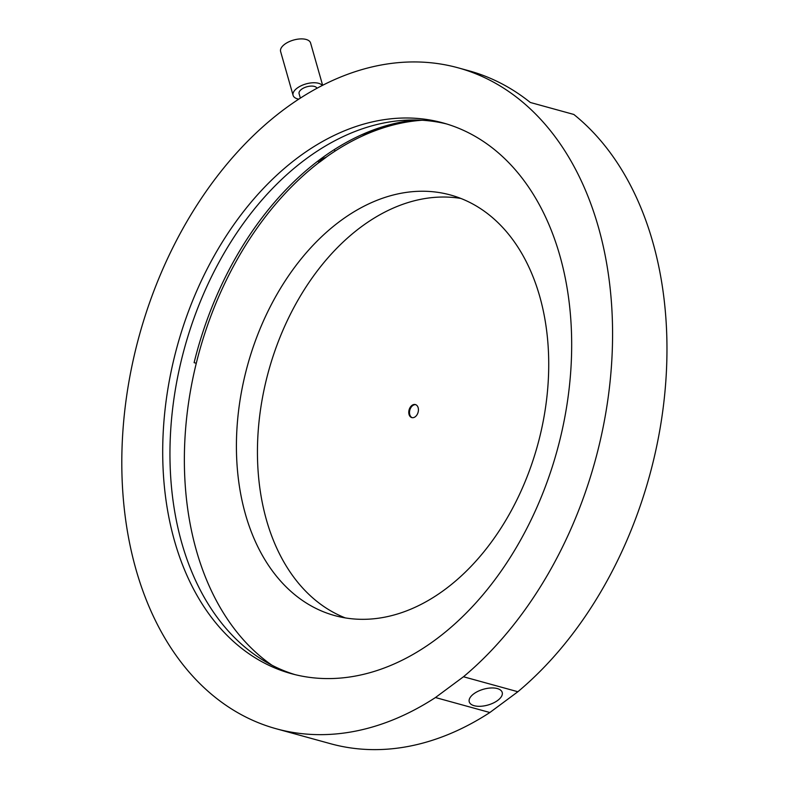 <?xml version="1.0" encoding="UTF-8"?>
<svg xmlns="http://www.w3.org/2000/svg" width="789" height="789" viewBox="0 0 789 789"><rect width="100%" height="100%" fill="white"/><g stroke="black" fill="none" stroke-linecap="round" stroke-linejoin="round"><path stroke-width="1.18" d="M497.691 700.425A17.141 8.206 164.1 0 0 502.208 692.436A17.141 8.206 164.1 0 0 490.906 687.978A17.141 8.206 164.1 0 0 473.765 693.837A17.141 8.206 164.1 0 0 469.248 701.825A17.141 8.206 164.1 0 0 480.56 706.283A17.141 8.206 164.1 0 0 497.691 700.425M463.478 676.755L435.459 697.535A342.761 236.375 105.4 0 1 276.18 728.75A342.761 236.375 105.4 0 1 136.063 569.747A342.761 236.375 105.4 0 1 196.944 205.101A342.761 236.375 105.4 0 1 458.202 67.844A342.761 236.375 105.4 0 1 598.318 226.837A342.761 236.375 105.4 0 1 463.478 676.755L517.87 691.736A342.761 236.375 105.4 0 0 652.71 241.819A342.761 236.375 105.4 0 0 573.82 114.454L530.307 102.471A342.761 236.375 105.4 0 0 469.08 70.832L458.202 67.844M559.795 255.419A285.628 196.974 105.4 0 1 509.063 559.283A285.628 196.974 105.4 0 1 291.348 673.668A285.628 196.974 105.4 0 1 174.586 541.165A285.628 196.974 105.4 0 1 225.319 237.302A285.628 196.974 105.4 0 1 443.033 122.916A285.628 196.974 105.4 0 1 559.795 255.419M294.987 674.615A285.628 196.974 105.4 0 1 181.835 543.167A285.628 196.974 105.4 0 1 231.177 241.493A285.628 196.974 105.4 0 1 446.643 123.962M435.459 697.535L489.851 712.516A342.761 236.375 105.4 0 1 330.561 743.721L276.18 728.75M489.851 712.516L517.87 691.736M409.047 414.452A6.756 4.655 -74.6 0 0 411.809 417.588A6.756 4.655 -74.6 0 0 416.957 414.876A6.756 4.655 -74.6 0 0 418.15 407.696A6.756 4.655 -74.6 0 0 415.389 404.57A6.756 4.655 -74.6 0 0 410.25 407.272A6.756 4.655 -74.6 0 0 409.047 414.452M412.174 417.667A6.756 4.655 105.4 0 1 409.777 414.649A6.756 4.655 105.4 0 1 410.832 407.696A6.756 4.655 105.4 0 1 415.754 404.688M361.638 136.359A301.211 207.724 105.4 0 1 378.769 128.025M422.056 120.244A290.825 200.554 -74.6 0 0 326.123 157.198L326.143 157.287A9.35 4.478 164.1 0 0 319.18 162.455L319.151 162.366A290.825 200.554 -74.6 0 0 196.283 363.265A290.825 200.554 -74.6 0 0 196.461 550.761A290.825 200.554 -74.6 0 0 271.958 665.226M245.487 514.389A218.119 150.423 -74.6 0 0 334.654 615.568A218.119 150.423 -74.6 0 0 500.907 528.226A218.119 150.423 -74.6 0 0 539.656 296.181A218.119 150.423 -74.6 0 0 450.489 194.991A218.119 150.423 -74.6 0 0 284.237 282.344A218.119 150.423 -74.6 0 0 245.487 514.389M460.855 198.443A218.119 150.423 -74.6 0 0 301.25 294.573A218.119 150.423 -74.6 0 0 266.514 520.178A218.119 150.423 -74.6 0 0 345.316 617.915M316.981 88.269A9.35 4.478 164.1 0 0 314.387 86.415A9.35 4.478 164.1 0 0 303.982 87.855A9.35 4.478 164.1 0 0 299.09 93.654L300.362 98.112M322.632 85.291L310.58 42.971A15.583 7.466 164.1 0 0 306.102 39.45A15.583 7.466 164.1 0 0 288.754 41.856A15.583 7.466 164.1 0 0 280.608 51.512L293.094 95.361A15.583 7.466 164.1 0 0 297.571 98.881A15.583 7.466 164.1 0 0 298.765 99.148M322.326 85.439A15.583 7.466 164.1 0 0 318.588 83.299A15.583 7.466 164.1 0 0 301.24 85.705A15.583 7.466 164.1 0 0 293.094 95.361M326.143 157.287L319.18 162.455M415.596 120.007A290.825 200.554 -74.6 0 0 194.104 362.664L196.283 363.265M334.437 149.506L334.921 151.192M318.223 160.818L318.756 162.672"/></g></svg>
